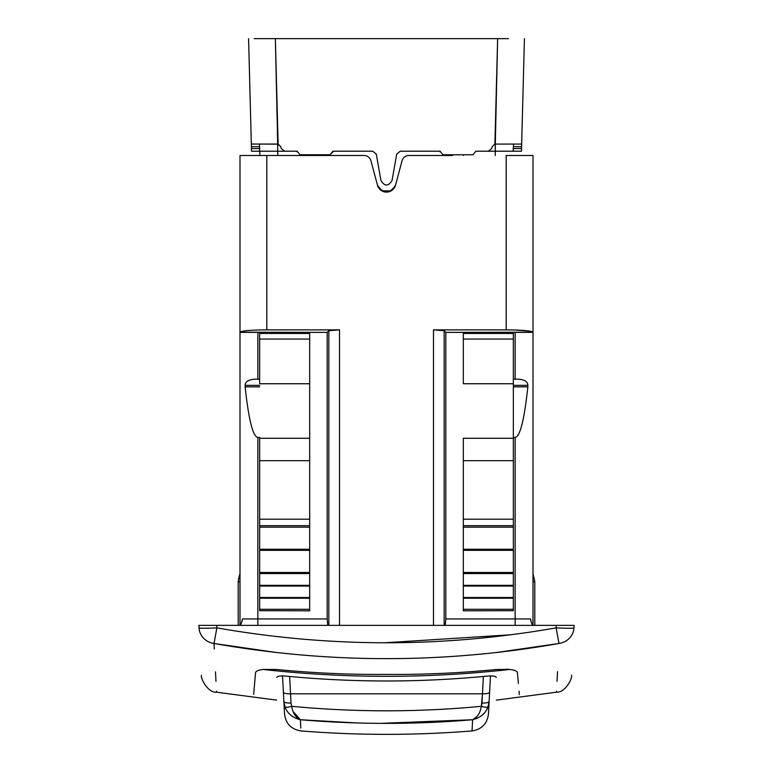 <?xml version="1.0" encoding="UTF-8"?>
<svg xmlns="http://www.w3.org/2000/svg" width="773" height="773" viewBox="0 0 773 773"><rect width="100%" height="100%" fill="white"/><g stroke="black" fill="none" stroke-linecap="round" stroke-linejoin="round"><path stroke-width="1.16" d="M556.251 625.367L198.912 625.367L216.749 625.367L216.884 627.869A17.866 0.937 177 0 1 199.038 627.869L198.912 625.367L199.038 627.869C202.362 691.275 202.362 691.275 199.038 627.869L198.912 625.367L216.749 625.367L216.884 627.869C329.945 647.735 443.026 647.735 556.116 627.869L556.251 625.367L574.088 625.367L573.962 627.869A17.866 0.937 -177 0 1 556.116 627.869L556.251 625.367L216.749 625.367M511.175 634.759L384.587 642.778L511.175 634.759M574.088 625.367L573.962 627.869A17.866 16.735 -177 0 1 558.995 643.484L556.116 627.869A17.866 0.937 3 0 0 573.962 627.869C570.638 691.275 570.638 691.275 573.962 627.869A17.866 16.735 -177 0 1 558.995 643.484A17.866 16.735 -177 0 0 569.856 637.725M199.038 627.869A17.866 16.735 177 0 0 214.005 643.484C217.387 708.348 217.387 708.348 214.005 643.484C217.387 708.348 217.387 708.348 214.005 643.484L276.831 652.547L214.005 643.484C328.998 663.698 443.992 663.698 558.995 643.484C555.613 708.348 555.613 708.348 558.995 643.484C555.613 708.348 555.613 708.348 558.995 643.484L556.116 627.869C443.026 647.735 329.945 647.735 216.884 627.869L214.005 643.484A17.866 16.735 177 0 1 199.038 627.869C202.362 691.275 202.362 691.275 199.038 627.869A17.866 0.937 -3 0 0 216.884 627.869L214.005 643.484L214.295 648.991M512.876 650.537L496.169 652.547L558.995 643.484C555.613 708.348 555.613 708.348 558.995 643.484C443.992 663.698 328.998 663.698 214.005 643.484M215.483 671.834L215.976 681.322M216.488 691.149L216.546 692.202C207.464 692.966 200.052 677.254 201.521 675.302M571.479 675.244C572.87 677.708 565.43 692.869 556.454 692.202L556.512 691.159M557.024 681.313L557.526 671.611M253.66 694.386L255.554 672.752C252.674 705.681 252.674 705.681 255.554 672.752C255.815 671.157 258.317 670.056 263.071 669.447C258.317 670.056 255.815 671.157 255.554 672.752C255.815 671.157 258.317 670.056 263.071 669.447L276.666 669.495C313.162 673.061 349.773 674.694 386.5 674.414C423.227 674.694 459.838 673.061 496.334 669.495L509.929 669.447L496.334 669.495C459.838 673.061 423.227 674.694 386.5 674.414C349.773 674.694 313.162 673.061 276.666 669.495L263.071 669.447A1071.958 1032.245 0 0 0 509.929 669.447L506.296 669.167L509.929 669.447C514.683 670.056 517.185 671.157 517.446 672.752C517.185 671.157 514.683 670.056 509.929 669.447C514.683 670.056 517.185 671.157 517.446 672.752C520.335 705.681 520.335 705.681 517.446 672.752L518.383 683.448M519.06 691.168L519.359 694.598M254.646 683.09L253.979 690.675M255.554 672.752C252.674 705.681 252.674 705.681 255.554 672.752M517.446 672.752C520.335 705.681 520.335 705.681 517.446 672.752M496.276 677.419C496.411 707.662 496.411 707.662 496.276 677.419C495.686 676.124 492.71 675.679 487.338 676.085C420.116 682.617 352.884 682.617 285.662 676.085C280.29 675.679 277.314 676.124 276.724 677.419C276.589 707.662 276.589 707.662 276.724 677.419C276.589 707.662 276.589 707.662 276.724 677.419C277.314 676.124 280.29 675.679 285.662 676.085C352.884 682.617 420.116 682.617 487.338 676.085C492.71 675.679 495.686 676.124 496.276 677.419C496.411 707.662 496.411 707.662 496.276 677.419M276.666 669.495L263.071 669.447L276.666 669.495M509.929 669.447A1071.958 1032.245 180 0 1 263.071 669.447M282.541 675.921L283.875 701.353C284.764 718.291 284.764 718.281 283.875 701.353C284.764 718.291 284.764 718.281 283.875 701.353L284.928 706.677C287.305 713.392 292.445 717.75 300.368 719.731L293.653 712.851M490.459 675.921L489.609 692.125A7.15 2.048 3 0 1 482.478 693.796A7.15 2.048 3 0 0 489.609 692.125L489.125 701.353A7.15 2.048 -177 0 1 481.985 703.024L483.357 676.462L482.478 693.796L483.357 676.462L482.478 693.796L290.522 693.796L289.643 676.462L291.015 703.053A7.15 2.048 177 0 1 283.875 701.353L283.391 692.125A7.15 2.048 -3 0 0 290.522 693.796L291.015 703.024A7.15 2.048 177 0 1 283.875 701.353L284.928 706.677A7.15 1.952 -19.1 0 0 291.653 706.309L291.015 703.024L291.653 706.309C354.884 712.31 418.116 712.31 481.347 706.309L482.478 693.796L290.522 693.796A7.15 2.048 -3 0 1 283.391 692.125M481.821 704.512L481.676 705.198L481.821 704.512M357.049 722.958L300.368 719.731C357.783 724.601 415.198 724.601 472.632 719.731L477.308 716.213L472.632 719.731L415.768 722.958M489.609 692.125L489.125 701.353A7.15 2.048 -177 0 1 481.985 703.024L481.347 706.309C418.116 712.31 354.884 712.31 291.653 706.309L292.068 708.329L291.653 706.309C292.812 713.112 295.721 717.586 300.368 719.731C301.151 734.659 301.151 734.659 300.368 719.731L300.803 728.089M284.541 714.059C285.817 723.76 291.295 729.383 300.958 730.929L300.958 730.929C357.986 735.49 415.014 735.49 472.042 730.929L472.632 719.731C471.849 734.659 471.849 734.659 472.632 719.731L380.751 723.364M284.058 703.179L284.425 704.995M293.054 711.469L300.368 719.731C301.151 734.659 301.151 734.659 300.368 719.731C292.445 717.75 287.305 713.392 284.928 706.677C287.305 713.392 292.445 717.75 300.368 719.731C357.783 724.601 415.198 724.601 472.632 719.731C471.849 734.659 471.849 734.659 472.632 719.731C480.545 717.75 485.695 713.402 488.072 706.677L489.125 701.353C488.236 718.291 488.236 718.281 489.125 701.353C488.236 718.291 488.236 718.281 489.125 701.353L488.072 706.677C485.695 713.392 480.555 717.75 472.632 719.731C480.555 717.75 485.695 713.392 488.072 706.677L489.125 701.353M488.072 706.667A7.15 1.952 -160.9 0 1 481.347 706.309A7.15 1.952 19.1 0 0 488.072 706.667L486.671 709.749M484.111 713.334L481.308 715.924M481.347 706.309C480.188 713.112 477.279 717.586 472.632 719.731C477.279 717.586 480.188 713.112 481.347 706.309M300.368 719.731C295.721 717.586 292.812 713.112 291.653 706.309A7.15 1.952 160.9 0 1 284.928 706.677M286.174 709.459L285.111 707.15M433.692 329.868L444.166 330.718L444.166 625.367L475.81 625.367L444.166 625.367L445.248 625.367L444.166 625.367L444.166 330.718L433.489 329.868L506.199 329.868L506.199 155.489L533.003 155.489L533.003 625.367C532.23 625.067 531.409 622.922 530.52 618.931L515.137 618.931L515.137 437.46L513.349 437.46M328.834 625.367L327.752 625.367L327.182 618.931L327.182 332.371L328.834 330.718L339.511 329.868L339.511 625.367L339.511 329.868L328.834 330.718L328.834 625.367L327.752 625.367L327.182 618.931L257.863 618.931L257.863 625.367L257.863 618.931L242.48 618.931L327.182 618.931L327.182 332.371L257.863 332.371L257.863 379.176C249.544 379.002 245.302 381.06 245.147 385.35L245.147 386.838C248.674 419.807 252.916 436.687 257.863 437.46L257.863 618.931L257.863 437.46C252.916 436.687 248.674 419.807 245.147 386.838L259.651 386.838L245.147 386.838L245.147 385.35L259.651 385.35L245.147 385.35C245.302 381.06 249.544 379.002 257.863 379.176L259.651 379.176L257.863 379.176L257.863 332.371L239.997 332.371L239.997 625.367C240.693 625.212 241.524 623.067 242.48 618.931C241.659 622.758 240.838 624.903 240.007 625.367C240.693 625.212 241.524 623.067 242.48 618.931C241.659 622.758 240.838 624.903 240.007 625.367L239.997 332.206L327.182 332.371L328.834 330.718L328.834 625.367L297.19 625.367L328.834 625.367M533.003 581.731L534.79 581.731L533.003 581.731M530.52 618.96L530.751 620.632L530.52 618.96M531.148 622.023L531.515 622.951L531.148 622.023M514.499 329.984L529.708 331.086M452.601 155.489L408.956 155.489A7.15 7.15 0 0 0 402.057 160.794L395.515 185.201A9.334 9.334 0 0 1 377.485 185.201L370.943 160.794A7.15 7.15 0 0 0 364.044 155.489L320.399 155.489L320.399 154.774L320.399 155.489L320.399 154.774L330.042 154.774L332.902 151.208L372.779 151.208L376.296 154.156L380.944 180.486C384.645 186.525 388.355 186.525 392.056 180.486L396.704 154.156L400.221 151.208L440.098 151.208L442.958 154.774L472.97 154.774L475.83 151.208L488.236 151.208L491.686 148.561L492.179 146.706L494.875 144.145L492.179 146.706L491.686 148.561L488.236 151.208L475.83 151.208L472.97 154.774L442.958 154.774L452.601 154.774L452.601 155.489L452.601 154.774M239.997 155.489L364.044 155.489L266.801 155.489L266.801 329.868L339.511 329.868L266.801 329.868C250.549 330.003 241.62 330.786 239.997 332.206L239.997 155.489L239.997 332.206C241.62 330.786 250.549 330.003 266.801 329.868L266.801 155.489L239.997 155.489M513.166 151.208L513.543 144.058L513.166 151.208L495.309 151.208L521.475 151.208L513.166 151.208L513.311 148.561L521.543 148.561L521.475 151.208L521.543 148.561L513.311 148.561M463.327 154.774L463.327 155.489L463.327 154.774L463.327 155.489L463.327 154.774L472.97 154.774L475.83 151.208L495.309 151.208L495.309 144.078L495.213 155.489L495.309 151.208L488.236 151.208L491.686 148.561L492.179 146.706M381.833 190.863L391.167 190.863M309.673 155.489L309.673 154.774L309.673 155.489M478.458 38.65L275.362 38.65L278.125 144.145L280.821 146.706L281.314 148.561L284.764 151.208L277.691 151.208L277.787 155.489L277.691 144.078L277.691 151.208L297.17 151.208L300.03 154.774L330.042 154.774L309.673 154.774M254.191 38.65L294.542 38.65M495.309 144.078L497.638 38.65L508.441 38.65M390.896 38.65L389.814 38.65L390.896 38.65M389.07 38.65L387.582 38.65L389.07 38.65M426.677 38.65L424.696 38.65M348.942 38.65L347.869 38.65L348.942 38.65M347.116 38.65L345.637 38.65L347.116 38.65M385.804 38.65L386.703 38.65M386.49 38.65L383.823 38.65M447.77 38.65L446.688 38.65L447.77 38.65M445.944 38.65L444.456 38.65L445.944 38.65M363.919 38.65L362.837 38.65L363.919 38.65M362.093 38.65L360.605 38.65L362.093 38.65M386.548 38.65L380.248 38.65M254.356 38.65L256.056 38.65M258.53 38.65L259.689 38.65M261.583 38.65L263.149 38.65M521.591 146.706L513.407 146.706L521.591 146.706L521.669 144.058L521.543 148.561L521.669 144.058L495.193 144.087M524.423 38.65L521.669 144.058L524.423 38.65M494.875 144.145L497.638 38.65L275.362 38.65L277.691 144.078M259.457 144.058L259.921 155.489L259.457 144.058L278.125 144.145L280.821 146.706L277.855 144.097L280.821 146.706L281.314 148.561L284.764 151.208L297.17 151.208L284.764 151.208M251.409 146.706L251.457 148.561L259.689 148.561L251.457 148.561L251.525 151.208L277.691 151.208L251.525 151.208L251.409 146.706L259.593 146.706L251.409 146.706L248.577 38.65L251.331 144.058L277.362 144.058L251.331 144.058M297.17 151.923L297.17 151.208L300.03 154.774M320.399 154.774L320.399 155.489M330.042 154.774L332.902 151.923L330.042 154.774M332.902 151.923L332.902 151.208L332.902 151.923M372.779 151.208L376.296 154.156L372.779 151.208L332.902 151.208M380.944 180.486L376.296 154.156L380.944 180.486C384.645 186.525 388.355 186.525 392.056 180.486C388.355 186.525 384.645 186.525 380.944 180.486M396.704 154.156L400.221 151.208L396.704 154.156L392.056 180.486M400.221 151.208L440.098 151.208L400.221 151.208M440.098 151.923L440.098 151.208L442.958 154.774M421.585 38.65L427.43 38.65M387.292 38.65L391.747 38.65M345.338 38.65L349.792 38.65M300.61 38.65L299.943 38.65M446.804 38.65L448.379 38.65M443.277 38.65L442.6 38.65M442.523 38.65L443.316 38.65M378.384 38.65L380.007 38.65M362.952 38.65L364.527 38.65M297.247 38.65L296.281 38.65M444.166 330.718L433.489 329.868L433.489 625.367L433.489 329.868L506.199 329.868L506.199 155.489L533.003 155.489L533.003 332.206C531.38 330.786 522.451 330.003 506.199 329.868C522.451 330.003 531.38 330.786 533.003 332.206L445.818 332.371L444.166 330.718L445.818 332.371L445.818 618.931L445.248 625.367L445.818 618.931L515.137 618.931L515.137 437.46C520.084 436.687 524.326 419.807 527.853 386.838L527.853 385.35C527.698 381.06 523.456 379.002 515.137 379.176L515.137 332.371L445.818 332.371L445.818 618.931L530.52 618.931C531.476 623.067 532.297 625.212 532.993 625.367C532.23 625.067 531.409 622.922 530.52 618.931C531.476 623.067 532.297 625.212 532.993 625.367L533.003 332.371L515.137 332.371L515.137 379.176L513.349 379.176L515.137 379.176C523.456 379.002 527.698 381.06 527.853 385.35L513.349 385.35L527.853 385.35L527.853 386.838C524.326 419.807 520.084 436.687 515.137 437.46M408.956 155.489A7.15 7.15 0 0 0 402.057 160.794L395.515 185.201C389.505 194.187 383.495 194.187 377.485 185.201L370.943 160.794A7.15 7.15 0 0 0 364.044 155.489M239.997 573.556L238.606 578.774L239.997 578.774L238.606 578.774L238.21 581.731L239.997 581.731L238.21 581.731L238.21 625.367M240.316 624.951L240.896 624.062L240.316 624.951M241.843 622.052L242.239 620.651L241.843 622.052M339.308 329.868L328.834 330.718M309.673 339.047L309.673 383.746L259.651 383.746L259.651 339.047L309.673 339.047L309.673 383.746L259.651 383.746L259.651 333.453L309.673 333.453L259.651 333.453L259.651 339.047L259.651 333.453L259.651 339.047L309.673 339.047L309.673 333.453M259.651 437.46L257.863 437.46M309.673 383.746L309.673 610.805L259.651 610.699L259.651 609.288L259.651 610.699L309.673 610.805L309.673 609.288L259.651 609.288L259.651 598.215L259.651 609.288L309.673 609.288L309.673 598.215L259.651 598.215L259.651 597.5L259.651 598.215L309.673 598.215L309.673 597.5L259.651 597.5L259.651 586.06L259.651 597.5L309.673 597.5L309.673 586.06L259.651 586.06L259.651 585.345L259.651 586.06L309.673 586.06L309.673 585.345L259.651 585.345L259.651 573.556L259.651 585.345L309.673 585.345L309.673 573.556L259.651 573.556L259.651 572.484L259.651 573.556L309.673 573.556L309.673 572.484L259.651 572.484L259.651 550.328L259.651 572.484L309.673 572.484L309.673 550.328L259.651 550.328L259.651 549.255L259.651 550.328L309.673 550.328L309.673 549.255L259.651 549.255L259.651 519.214L309.673 519.214L309.673 383.746M259.651 438.272L309.673 438.272L259.651 438.272L259.651 460.689L309.673 460.689L259.651 460.689L259.651 519.214L309.673 519.214L309.673 525.679L259.651 525.679L309.673 525.679L309.673 527.157L259.651 527.157L259.651 549.255L309.673 549.255L309.673 527.157L259.651 527.157L259.651 438.272M377.485 185.201A9.334 9.334 0 0 0 395.515 185.201L402.057 160.794M513.349 339.047L513.349 383.746L463.327 383.746L463.327 339.047L513.349 339.047L513.349 383.746L463.327 383.746L463.327 333.453L513.349 333.453L463.327 333.453L463.327 339.047L463.327 333.453L463.327 339.047L513.349 339.047L513.349 333.453M513.349 383.746L513.349 610.699L463.327 610.805L463.327 519.214L513.349 519.214L513.349 383.746M463.327 438.272L513.349 438.272L463.327 438.272L463.327 460.689L513.349 460.689L463.327 460.689L463.327 519.214L513.349 519.214L513.349 525.679L463.327 525.679L513.349 525.679L513.349 527.157L463.327 527.157L513.349 527.157L513.349 549.255L463.327 549.255L513.349 549.255L513.349 550.328L463.327 550.328L513.349 550.328L513.349 572.484L463.327 572.484L513.349 572.484L513.349 573.556L463.327 573.556L513.349 573.556L513.349 585.345L463.327 585.345L513.349 585.345L513.349 586.06L463.327 586.06L513.349 586.06L513.349 597.5L463.327 597.5L513.349 597.5L513.349 598.215L463.327 598.215L513.349 598.215L513.349 609.288L463.327 609.288L513.349 609.288L513.349 610.699L463.327 610.805L463.327 438.272M513.349 386.838L527.853 386.838L513.349 386.838M515.137 625.367L515.137 618.931L515.137 625.367M533.003 578.774L534.394 578.774L533.003 578.774M556.454 692.202L496.372 700.116M216.546 692.202L276.628 700.116M472.042 730.929C481.705 729.383 487.183 723.76 488.459 714.059M534.79 625.367L534.79 581.731L533.003 573.556M450.244 38.65L448.62 38.65M447.181 38.65L446.398 38.65M388.597 38.65L389.186 38.65M443.605 38.65L443.016 38.65M366.383 38.65L364.769 38.65"/></g></svg>
